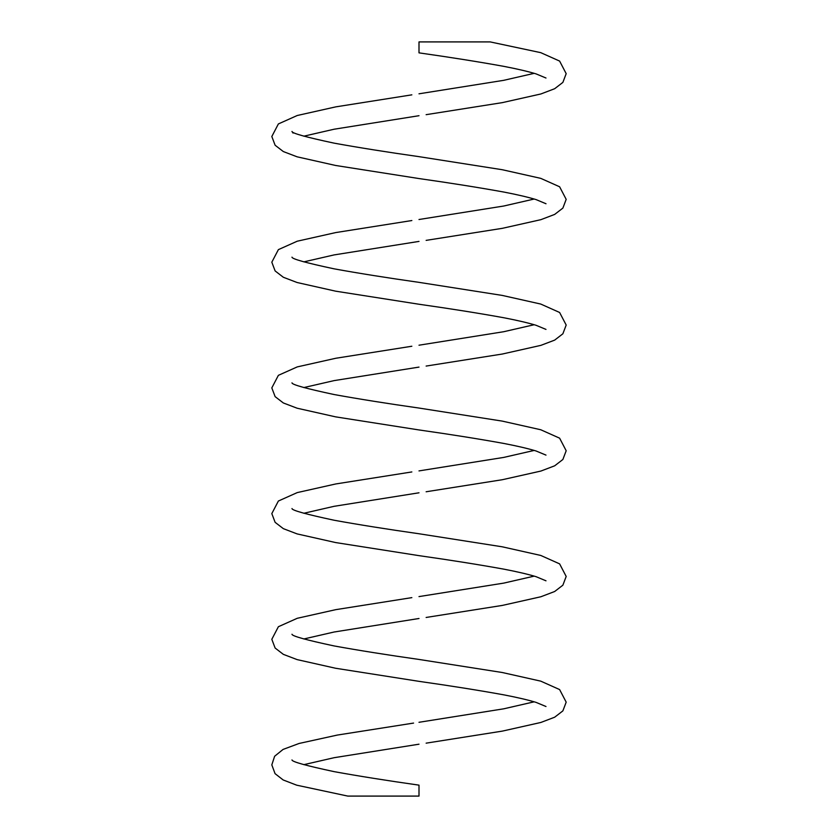 <?xml version="1.0" encoding="UTF-8"?>
<svg xmlns="http://www.w3.org/2000/svg" width="838" height="838" viewBox="0 0 838 838"><rect width="100%" height="100%" fill="white"/><g stroke="black" fill="none" stroke-linecap="round" stroke-linejoin="round"><path stroke-width="1.26" d="M489.947 41.91L419 41.91L419 52.857C450.928 57.393 479.221 61.897 503.879 66.37C517.444 68.978 528.17 71.492 536.069 73.891L545.988 78.018M292.022 759.982L291.98 759.94C291.949 761.742 306.038 765.649 334.247 771.662C358.884 776.124 387.135 780.618 419 785.143L419 796.09L347.812 796.09M426.133 114.67L502.36 102.624L540.877 93.971L554.672 88.713L562.874 82.396L566.184 73.66L559.616 61.08L540.761 52.658L490.146 41.9M546.02 203.749L536.069 199.591C528.17 197.192 517.444 194.678 503.879 192.059C479.221 187.597 450.928 183.093 419 178.557L335.64 165.474L297.123 156.821L283.338 151.563L275.126 145.246L271.816 136.51L278.384 123.93L297.239 115.508L335.766 106.866L411.846 94.841M426.133 240.37L502.36 228.324L540.877 219.671L554.672 214.413L562.874 208.096L566.184 199.36L559.616 186.78L540.761 178.358L502.234 169.716L419 156.654C387.135 152.128 358.884 147.635 334.247 143.172C306.038 137.16 291.949 133.252 291.98 131.461L293.059 133.085M545.988 329.407L536.069 325.291C528.17 322.881 517.444 320.378 503.879 317.759C479.221 313.286 450.928 308.782 419 304.246L335.64 291.174L297.123 282.521L283.338 277.263L275.126 270.936L271.816 262.2L278.384 249.63L297.239 241.208L335.766 232.566L411.846 220.541M426.133 366.07L502.36 354.024L540.877 345.361L554.672 340.113L562.874 333.786L566.184 325.05L559.616 312.48L540.761 304.058L502.234 295.416L419 282.354C387.135 277.828 358.884 273.335 334.247 268.862C306.038 262.86 291.949 258.952 291.98 257.151L292.022 257.193M545.988 455.107L536.069 450.991C528.17 448.581 517.444 446.078 503.879 443.459C479.221 438.986 450.928 434.482 419 429.946L335.64 416.863L297.123 408.211L283.338 402.963L275.126 396.636L271.816 387.9L278.384 375.33L297.239 366.908L335.766 358.266L411.846 346.241M426.133 491.77L502.36 479.713L540.877 471.061L554.672 465.813L562.874 459.486L566.184 450.75L559.616 438.169L540.761 429.758L502.234 421.105L419 408.054C387.135 403.528 358.884 399.024 334.247 394.562C306.038 388.549 291.949 384.652 291.98 382.851L292.022 382.893M545.988 580.807L536.069 576.68C528.17 574.281 517.444 571.767 503.879 569.159C479.221 564.686 450.928 560.182 419 555.646L335.64 542.563L297.123 533.911L283.338 528.652L275.126 522.336L271.816 513.6L278.384 501.019L297.239 492.597L335.766 483.955L411.846 471.941M426.133 617.459L502.36 605.413L540.877 596.761L554.672 591.502L562.874 585.186L566.184 576.45L559.616 563.869L540.761 555.447L502.234 546.805L419 533.754C387.135 529.218 358.884 524.724 334.247 520.262C306.038 514.249 291.949 510.342 291.98 508.551L292.022 508.593M545.988 706.507L536.069 702.38C528.17 699.981 517.444 697.467 503.879 694.859C479.221 690.386 450.928 685.882 419 681.346L335.64 668.263L297.123 659.611L283.338 654.352L275.126 648.036L271.816 639.3L278.384 626.719L297.239 618.297L335.766 609.655L411.846 597.63M426.133 743.159L502.36 731.113L540.877 722.461L554.672 717.202L562.874 710.886L566.184 702.15L559.616 689.569L540.761 681.147L502.234 672.505L419 659.443C387.135 654.918 358.884 650.424 334.247 645.962C306.038 639.949 291.949 636.042 291.98 634.251L292.022 634.293M347.854 796.1L296.683 785.175L283.16 779.958L275.053 773.642L271.816 764.874L274.623 756.264L283.066 749.423L299.135 743.453L337.295 735.073L413.574 723.079M534.183 73.335L503.753 80.322L419 93.804M419 115.707L334.121 129.22L303.817 136.185M534.183 199.025L503.753 206.022L419 219.504M419 241.407L334.121 254.909L303.817 261.875M534.183 324.725L503.753 331.712L419 345.204M419 367.096L334.121 380.609L303.817 387.575M534.183 450.425L503.753 457.412L419 470.904M419 492.796L334.121 506.309L303.817 513.275M534.183 576.125L503.753 583.112L419 596.593M419 618.496L334.121 632.009L303.817 638.975M534.183 701.815L503.753 708.812L419 722.293M419 744.196L334.121 757.699L303.817 764.665"/></g></svg>
